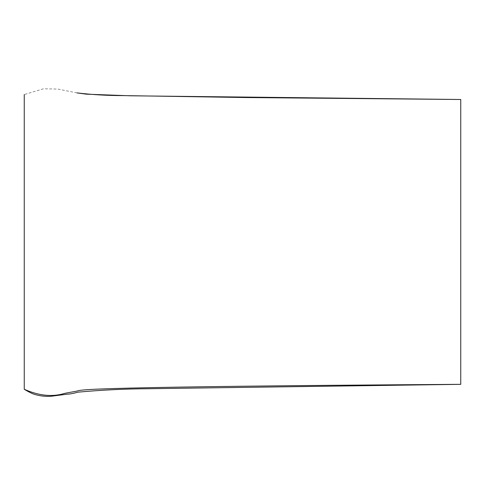 <?xml version="1.0" encoding="UTF-8"?>
<svg xmlns="http://www.w3.org/2000/svg" width="485" height="485" viewBox="0 0 485 485"><rect width="100%" height="100%" fill="white"/><g stroke="black" fill="none" stroke-linecap="round" stroke-linejoin="round"><path stroke-width="0.36" stroke-dasharray="2.42 1.82" d="M77.006 92.896L57.854 89.082L43.577 88.761L24.25 94.575"/><path stroke-width="0.73" d="M24.25 389.255C43.589 397.882 57.006 395.742 64.826 393.335L76.994 391.08C81.395 389.649 86.663 386.787 460.75 384.338L148.549 388.721C124.894 388.861 101.316 390.013 77.812 392.177C73.193 393.474 69.749 394.123 67.476 394.135L51.319 396.239C46.057 396.633 40.892 396.124 35.817 394.723C31.458 393.802 24.129 389.188 24.25 389.255L24.25 94.575M460.75 384.338L460.75 99.498L130.356 95.794L86.257 94.163L77.006 92.896C92.229 94.708 107.549 95.612 122.96 95.593L246.01 97.546L460.75 99.498"/></g></svg>
